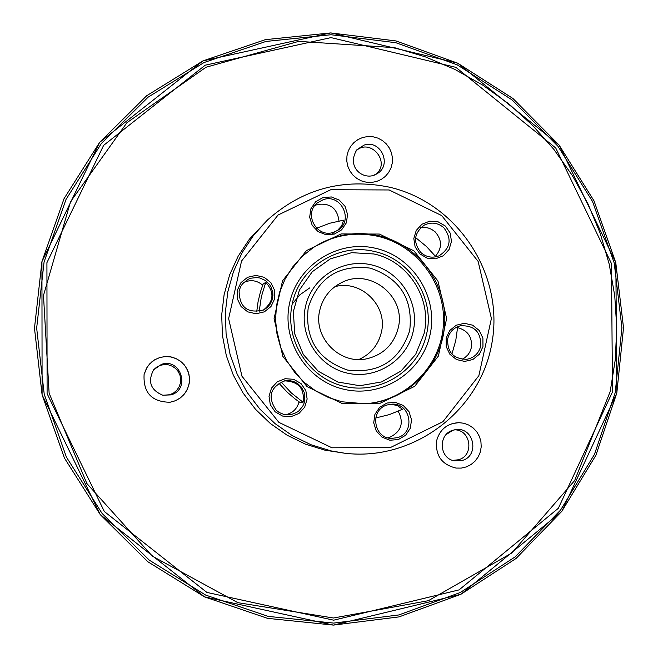 <?xml version="1.0" encoding="UTF-8"?>
<svg xmlns="http://www.w3.org/2000/svg" width="658" height="658" viewBox="0 0 658 658"><rect width="100%" height="100%" fill="white"/><g stroke="black" fill="none" stroke-linecap="round" stroke-linejoin="round"><path stroke-width="0.99" d="M334.815 286.715C361.061 279.231 388.22 306.036 381.319 332.545C378.169 345.17 370.693 354.152 358.89 359.498M457.705 326.664L455.764 340.556L451.914 354.037M415.617 237.596L426.433 246.495L435.917 256.809M316.605 228.219L329.831 223.226L343.624 220.183L341.592 225.957L337.357 230.588M256.702 311.826L258.076 301.701L260.478 291.782L263.126 284.059L265.742 282.348L261.366 296.684L259.162 311.53M281.065 381.928L291.321 392.925L303.091 402.268L300.007 402.482L295.006 398.863L287.209 392.168L278.827 383.112M263.266 310.165C273.917 301.553 274.74 292.284 265.742 282.348M303.091 402.268C304.753 388.516 298.535 381.385 284.429 380.859M375.685 417.986L389.421 414.581L402.523 409.26L397.333 405.542L390.885 404.226M387.718 437.767L389.881 437.241C401.396 431.434 404.168 422.773 398.205 411.258M397.457 437.644L391.436 438.401C373.201 438.269 369.64 409.564 387.266 404.941L391.559 404.185C410.658 402.408 415.996 432.709 397.457 437.644M285.646 414.729C292.695 413.125 297.161 408.832 299.053 401.832M276.311 410.329C267.214 396.881 270.125 387.019 285.037 380.743L289.479 380.579L293.813 381.574L297.745 383.655L301.438 387.208L304.144 392.341L304.81 395.178L304.687 400.985L303.889 403.782L302.639 406.414L298.913 410.847L296.544 412.525L291.14 414.573L287.316 414.869L283.623 414.334L279.313 412.558L276.311 410.329M262.698 285.161C256.908 280.308 250.566 279.428 243.69 282.496M239.101 290.844L240.598 286.724L242.522 283.787L248.231 279.255L250.994 278.186L256.85 277.553L259.778 277.997L265.199 280.366L269.5 284.421L271.063 286.946L272.799 292.604L272.914 295.565L271.935 300.533L270.035 304.3L267.271 307.483L263.817 309.885C247.679 313.866 239.438 307.516 239.101 290.844M338.993 220.973C337.258 208.232 330.053 202.738 317.386 204.506L314.869 205.51M332.29 233.977L334.091 232.439M323.317 199.637C341.083 193.271 354.07 220.488 337.924 230.226L333.499 232.332C316.638 238.435 303.149 213.496 317.518 202.763L323.317 199.637M435.448 256.233C442.258 248.107 442.184 239.997 435.209 231.904L431.541 229.305L428.407 228.063L425.093 227.471L420.635 227.758M443.78 227.676C452.169 238.838 450.59 248.222 439.042 255.83C432.413 258.314 426.376 257.237 420.931 252.59C412.788 242.128 413.948 232.932 424.426 225.02C431.393 221.812 437.85 222.7 443.78 227.676M462.064 359.334L464.885 357.689L468.044 354.678L469.837 351.931L471.325 347.819C472.46 337.159 467.896 330.439 457.631 327.643M480.702 346.198C478.72 353.478 474.064 357.845 466.728 359.309C453.37 359.013 447.037 352.12 447.744 338.648C449.521 331.92 453.732 327.635 460.37 325.8C474.426 325.2 481.204 332.002 480.702 346.198M436.69 440.457C439.963 429.287 447.35 423.349 458.84 422.633L464.03 423.283L468.932 425.126L473.283 428.062L476.853 431.928L479.443 436.525L480.924 441.592L481.212 446.872L480.291 452.071L478.202 456.915L475.068 461.143L471.062 464.532L466.382 466.892L461.291 468.093L456.06 468.077C441.633 464.589 435.177 455.385 436.69 440.457C435.177 455.385 441.625 464.589 456.06 468.077L461.291 468.093L466.382 466.892L471.054 464.532L475.068 461.143L478.202 456.915L480.282 452.071L481.212 446.872L480.924 441.592L479.443 436.525L476.853 431.928L473.283 428.062L468.932 425.126L464.03 423.283L458.84 422.633L451.947 423.678M144.102 374.435C143.099 392.678 151.727 401.948 169.986 402.26L175.192 400.829L179.922 398.23L183.911 394.594L186.954 390.136L188.862 385.086L189.545 379.732L188.961 374.369L187.152 369.286L184.199 364.771L180.276 361.061L175.604 358.363L170.422 356.833L165.035 356.554L159.721 357.541L154.696 359.786L151.48 362.122L147.153 367.123L144.102 374.435L146.471 368.266L149.58 363.973L154.696 359.786L160.001 357.45L165.709 356.521L171.475 357.039L176.928 358.988L181.723 362.229L185.556 366.564L188.188 371.721L189.446 377.371L189.257 383.153L187.629 388.714L184.668 393.681L180.555 397.761L175.554 400.681L169.986 402.26C151.727 401.948 143.099 392.678 144.102 374.435M341.823 403.338L380.25 403.206L414.696 386.328L438.36 356.11L446.634 318.521L437.924 280.982L413.94 250.846L379.378 234.051L341.017 233.944L306.447 250.616L282.537 280.818L274.09 318.579L282.841 356.365L307.031 386.624L341.823 403.338M378.827 235.712C418.916 244.834 448.073 285.013 444.528 326.097C441.353 367.213 405.986 401.824 364.869 403.757L341.979 401.791L328.506 397.531L315.914 391.082L304.539 382.619L294.718 372.379L286.707 360.633L280.744 347.728L276.993 334.017L275.554 319.87L276.475 305.699L279.716 291.897L285.202 278.836L292.761 266.893L302.186 256.39L313.224 247.622C333.466 234.659 355.336 230.687 378.827 235.712M312.813 247.893C332.907 235.186 354.572 231.32 377.799 236.296C417.682 245.368 446.724 285.268 443.319 326.146C440.268 367.049 405.27 401.619 364.376 403.782M331.961 447.785L278.885 422.37L241.963 376.236L228.63 318.595L241.552 261.02L278.063 215.026L330.768 189.718L389.158 189.973L441.699 215.577L478.144 261.423L491.403 318.513L478.868 375.677L442.916 421.712L390.515 447.498L331.961 447.785M386.945 403.025L379.65 407.31L374.928 414.367L373.711 422.798L376.244 430.932L382.027 437.159L389.906 440.235L398.329 439.56L405.608 435.267L410.329 428.21L411.538 419.788L409.005 411.669L403.231 405.443L395.359 402.367L386.945 403.025M274.641 298.847L274.608 290.318L270.882 282.636L264.212 277.314L255.913 275.406L247.614 277.289L240.976 282.603L237.299 290.293L237.332 298.839L241.058 306.529L247.737 311.859L256.052 313.759L264.343 311.851L270.981 306.538L274.641 298.847M419.894 253.914L427.198 258.166L435.588 258.808L443.385 255.732L449.06 249.538L451.487 241.453L450.187 233.08L445.417 226.072L438.121 221.82L429.74 221.162L421.934 224.23L416.251 230.423L413.816 238.517L415.116 246.898L419.894 253.914M446.14 338.138L446.19 346.626L449.883 354.267L456.479 359.548L464.68 361.423L472.847 359.523L479.378 354.218L482.964 346.577L482.906 338.105L479.221 330.472L472.633 325.192L464.441 323.308L456.274 325.2L449.735 330.497L446.14 338.138M334.322 234.084L341.625 229.856L346.355 222.848L347.572 214.459L345.047 206.341L339.265 200.09L331.377 196.956L322.938 197.556L315.626 201.776L310.889 208.783L309.663 217.189L312.196 225.316L317.987 231.567L325.883 234.692L334.322 234.084M301.027 383.565L293.649 379.312L285.161 378.695L277.257 381.837L271.491 388.121L269.015 396.297L270.315 404.744L275.143 411.793L282.529 416.045L291.017 416.654L298.921 413.495L304.67 407.212L307.138 399.044L305.838 390.605L301.027 383.565M330.908 450.87L344.808 453.23C413.866 461.636 481.294 410.197 492.159 341.691C503.872 273.333 456.915 202.557 389.413 187.176C343.46 177.8 302.861 188.698 267.617 219.871L253.601 235.268L242.111 252.68L233.442 271.696L227.8 291.848L225.324 312.665L226.081 333.639L230.045 354.251L237.135 374.024L247.178 392.464L259.918 409.128L275.052 423.612L292.21 435.58L310.979 444.734L330.908 450.87M344.808 453.23L325.052 450.204L305.542 444.199L287.168 435.242L270.372 423.53L255.559 409.35L243.09 393.04L233.261 374.994L226.319 355.649L222.437 335.465L221.697 314.943L224.123 294.57L229.65 274.838L238.138 256.233L249.382 239.183L267.617 219.871M413.224 331.262C407.055 360.23 376.244 379.913 347.424 373.152C318.497 366.81 298.79 335.555 305.485 306.579C311.752 277.503 342.728 257.977 371.449 264.853C400.27 271.293 419.812 302.384 413.224 331.262M289.709 302.639C297.893 264.746 338.27 239.347 375.66 248.313C413.183 256.727 438.606 297.194 430.036 334.782C422.033 372.494 381.936 398.164 344.364 389.371C306.677 381.147 280.974 340.4 289.709 302.639M409.695 330.67C399.71 360.65 379.057 373.793 347.728 370.109C317.806 359.877 304.646 338.985 308.248 307.434C318.373 277.413 339.076 264.31 370.355 268.135C400.146 278.416 413.265 299.258 409.695 330.67M398.205 328.038C393.78 344.504 383.318 354.752 366.819 358.766C339.676 365.091 312.739 337.241 319.813 310.082C322.913 297.548 330.184 288.385 341.625 282.578C370.076 267.444 406.529 296.799 398.205 328.038M309.786 287.859L299.908 294.792L292.193 304.103M610.205 391.518L574.656 480.546L511.801 553L428.366 600.688L333.507 618.002L237.851 602.67L152.327 556.142L86.872 483.54L49.12 393.171L43.486 295.467L70.521 201.726L126.928 122.692L206.044 67.231L298.732 41.364L394.504 47.664L425.265 56.835L454.801 69.378L482.758 85.121L508.799 103.865L532.602 125.382L553.888 149.391L572.394 175.604L587.898 203.7L600.219 233.335L609.209 264.146L614.745 295.755L616.768 327.783L615.255 359.827L610.205 391.518M375.397 174.584C391.6 162.839 370.536 137.218 355.937 150.937M452.646 460.394L458.61 459.753C474.508 455.525 470.964 429.575 454.522 429.822M162.962 395.261L169.854 394.734L173.531 393.032L176.64 390.433L178.968 387.118L180.35 383.31L180.695 379.271L179.988 375.29L178.26 371.622L175.645 368.529L172.314 366.226L168.506 364.861L164.467 364.532L160.478 365.272L156.826 367.016L153.742 369.648M270.635 286.156L269.928 287.225M373.867 253.972C408.552 261.242 432.396 299.201 424.032 333.738L415.683 354.366L401.01 371.046L381.656 381.911L359.778 385.72L337.825 382.027L318.275 371.227L303.346 354.547L294.718 333.845L293.369 311.473L299.456 289.956L312.279 271.721L330.374 258.816L351.701 252.672L373.867 253.972M426.549 334.231C435.218 298.428 410.502 259.071 374.534 251.529C338.911 242.473 299.653 267.173 292.333 303.486C283.976 339.602 308.561 378.564 344.603 386.443C380.53 394.858 418.883 370.306 426.549 334.231M612.475 391.946L611.471 263.603L555.73 147.984L455.895 67.355L330.999 37.613L205.238 65.183L103.627 145.36L46.924 262.665L47.096 393.616L104.342 511.537L206.9 592.414L333.68 620.181L459.07 589.889L558.338 508.297L612.475 391.946M44.07 262.016L66.022 199.432L101.34 143.534L148.14 97.154L203.972 62.568L265.972 41.446L330.982 34.742L395.762 42.688L457.113 64.788L512.056 99.893L557.926 146.216L592.529 201.48L614.21 262.978L621.909 327.725L615.23 392.579L594.462 454.374L560.567 510.082L515.124 556.907L460.32 592.488L398.83 614.95L333.696 623.093L268.184 616.381L205.641 595.062L149.292 560.147L102.056 513.38L66.417 457.121L44.234 394.282L36.659 328.103L44.07 262.016M41.931 261.662L34.479 328.186L42.096 394.792L64.426 458.05L100.304 514.671L147.844 561.751L204.572 596.888L267.526 618.339L333.458 625.092L399.019 616.9L460.904 594.281L516.061 558.469L561.792 511.332L595.909 455.27L616.809 393.073L623.521 327.799L615.773 262.641L593.96 200.748L559.135 145.13L512.969 98.503L457.672 63.176L395.927 40.928L330.727 32.925L265.297 39.669L202.894 60.931L146.693 95.731L99.588 142.416L64.04 198.667L41.931 261.662M376.82 173.835C364.91 181.698 345.368 168.004 356.94 149.67L364.03 145.122C380.875 139.126 392.596 165.438 376.82 173.835L373.44 175.332M462.278 460.468L454.185 460.822C438.968 458.124 438.072 434.148 452.893 430.242L456.101 429.592C474.031 427.091 479.764 455.772 462.278 460.468M446.017 434.634L452.86 430.242L456.101 429.592M170.99 394.882L162.781 395.228C150.542 390.054 147.499 381.582 153.627 369.796L161.49 364.359C180.851 357.549 190.804 389.503 170.99 394.882M376.499 181.509L381.188 179.469L385.3 176.426L388.615 172.536L390.984 167.996L392.283 163.028L392.448 157.887L391.469 152.821L389.396 148.091L386.336 143.929L382.438 140.549L377.889 138.114L372.938 136.749L367.814 136.527L362.772 137.456L358.084 139.488L353.971 142.523L350.64 146.405L348.263 150.953L346.955 155.93L346.791 161.078L347.769 166.153L349.842 170.891L352.918 175.053L356.825 178.441L361.374 180.868L366.341 182.225L371.466 182.447L376.499 181.509M616.867 393.056L561.842 511.332L460.929 594.289L333.441 625.1L204.539 596.872L100.287 514.655L42.096 394.792L41.931 261.662L99.605 142.391L202.935 60.898L330.793 32.9L457.738 63.16L559.193 145.122L615.83 262.632L616.867 393.056M162.781 395.228C150.55 390.054 147.499 381.574 153.627 369.796"/></g></svg>
